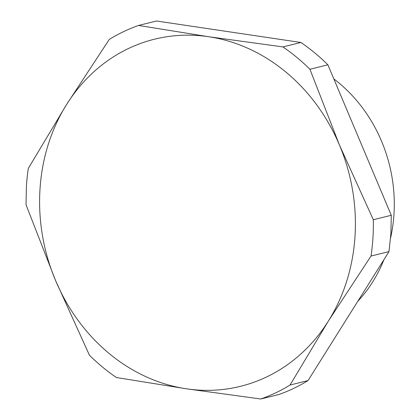 <?xml version="1.0" encoding="UTF-8"?>
<svg xmlns="http://www.w3.org/2000/svg" width="420" height="420" viewBox="0 0 420 420"><rect width="100%" height="100%" fill="white"/><g stroke="black" fill="none" stroke-linecap="round" stroke-linejoin="round"><path stroke-width="0.63" d="M390.574 238.025A143.041 125.228 -103.9 0 0 393.976 214.069A143.041 125.228 -103.9 0 0 333.837 78.928M357.793 301.298A143.041 125.228 -103.9 0 0 383.922 259.67M391.277 215.282L390.899 233.552L388.994 251.591L308.023 380.583C298.709 386.306 288.95 390.962 278.738 394.558L260.778 399L186.428 388.799L116.414 377.528A196.681 172.19 -103.9 0 1 89.418 355.183L55.55 280.492L26.024 204.719L26.402 186.448A196.681 172.19 -103.9 0 1 28.308 168.409L66.623 104.454L109.284 39.417A196.681 172.19 -103.9 0 1 138.563 25.442L156.529 21L300.893 42.473L282.928 46.914L208.577 36.718A178.804 156.534 76.1 0 1 339.449 145.026L373.317 219.723L391.277 215.282L327.889 64.817C319.457 56.459 310.459 49.009 300.893 42.473M138.563 25.442L208.577 36.718A178.804 156.534 76.1 0 0 66.628 104.444L66.628 104.444A178.804 156.534 76.1 0 0 64.58 107.798A178.804 156.534 76.1 0 0 55.55 280.492A178.804 156.534 76.1 0 0 186.428 388.799A178.804 156.534 76.1 0 0 328.372 321.074L290.057 385.03L308.023 380.583M327.889 64.817L309.923 69.258A196.681 172.19 -103.9 0 0 282.928 46.914M309.923 69.258L339.449 145.026A178.804 156.534 76.1 0 1 330.425 317.719A178.804 156.534 76.1 0 1 328.377 321.064L328.372 321.074M388.994 251.591L371.033 256.037A196.681 172.19 -103.9 0 0 372.939 237.993A196.681 172.19 -103.9 0 0 373.317 219.723M328.377 321.064L371.033 256.037M260.778 399A196.681 172.19 -103.9 0 0 290.057 385.03"/></g></svg>
